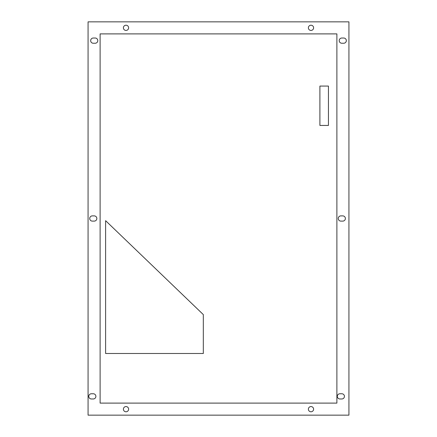 <?xml version="1.0" encoding="UTF-8"?>
<svg xmlns="http://www.w3.org/2000/svg" width="437" height="437" viewBox="0 0 437 437"><rect width="100%" height="100%" fill="white"/><g stroke="black" fill="none" stroke-linecap="round" stroke-linejoin="round"><path stroke-width="0.66" d="M344.432 396.37A2.611 2.611 0 0 0 341.821 393.759L339.926 393.759A2.611 2.611 0 0 0 337.315 396.37A2.611 2.611 0 0 0 339.926 398.976L341.821 398.976A2.611 2.611 0 0 0 344.432 396.37M95.889 396.37A2.611 2.611 0 0 0 93.283 393.759L91.382 393.759A2.611 2.611 0 0 0 88.777 396.37A2.611 2.611 0 0 0 91.382 398.976L93.283 398.976A2.611 2.611 0 0 0 95.889 396.37M345.377 218.5A2.611 2.611 0 0 0 342.772 215.889L340.871 215.889A2.611 2.611 0 0 0 338.265 218.5A2.611 2.611 0 0 0 340.871 221.111L342.772 221.111A2.611 2.611 0 0 0 345.377 218.5M96.839 218.5A2.611 2.611 0 0 0 94.228 215.889L92.333 215.889A2.611 2.611 0 0 0 89.722 218.5A2.611 2.611 0 0 0 92.333 221.111L94.228 221.111A2.611 2.611 0 0 0 96.839 218.5M346.328 40.63A2.611 2.611 0 0 0 343.717 38.024L341.821 38.024A2.611 2.611 0 0 0 339.21 40.63A2.611 2.611 0 0 0 341.821 43.241L343.717 43.241A2.611 2.611 0 0 0 346.328 40.63M97.79 40.63A2.611 2.611 0 0 0 95.179 38.024L93.283 38.024A2.611 2.611 0 0 0 90.672 40.63A2.611 2.611 0 0 0 93.283 43.241L95.179 43.241A2.611 2.611 0 0 0 97.79 40.63M123.398 27.826A2.611 2.611 0 0 0 126.009 30.437A2.611 2.611 0 0 0 128.62 27.826A2.611 2.611 0 0 0 126.009 25.215A2.611 2.611 0 0 0 123.398 27.826M308.38 27.826A2.611 2.611 0 0 0 310.991 30.437A2.611 2.611 0 0 0 313.602 27.826A2.611 2.611 0 0 0 310.991 25.215A2.611 2.611 0 0 0 308.38 27.826M308.38 409.174A2.611 2.611 0 0 0 310.991 411.785A2.611 2.611 0 0 0 313.602 409.174A2.611 2.611 0 0 0 310.991 406.563A2.611 2.611 0 0 0 308.38 409.174M123.398 409.174A2.611 2.611 0 0 0 126.009 411.785A2.611 2.611 0 0 0 128.62 409.174A2.611 2.611 0 0 0 126.009 406.563A2.611 2.611 0 0 0 123.398 409.174M105.612 353.489L203.32 353.489L203.32 314.596L105.612 220.68L105.612 353.489M336.889 33.895L336.889 403.105L100.111 403.105L100.111 33.895L336.889 33.895M348.934 415.15L348.934 21.85L88.066 21.85L88.066 415.15L348.934 415.15M328.444 125.441L328.444 86.073L319.906 86.073L319.906 125.441L328.444 125.441"/></g></svg>
